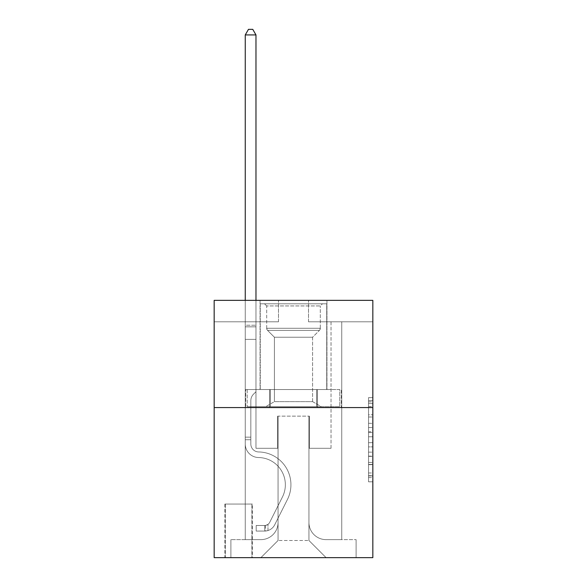 <?xml version="1.0" encoding="UTF-8"?>
<svg xmlns="http://www.w3.org/2000/svg" width="587" height="587" viewBox="0 0 587 587"><rect width="100%" height="100%" fill="white"/><g stroke="black" fill="none" stroke-linecap="round" stroke-linejoin="round"><path stroke-width="0.44" stroke-dasharray="2.94 2.2" d="M368.541 423.308L368.541 436.779L372.833 436.779L372.833 477.605L372.833 401.846L372.833 436.779L368.541 436.779L368.541 400.583L368.541 481.817L368.541 397.634L368.541 475.925L372.833 475.925L368.541 475.925L372.833 475.925L368.541 475.925L368.541 462.453L368.541 481.817L372.833 481.817L372.833 397.634L372.833 475.712L372.833 442.671L368.541 442.671L372.833 442.671L372.833 462.453L372.833 403.526L368.541 403.526L372.833 403.526L372.833 481.817L372.833 401.846L372.833 481.817L368.541 481.817L368.541 397.634L372.833 397.634L372.833 401.846L372.833 397.634L372.833 401.846L372.833 397.634L372.833 400.583L372.833 397.634L368.541 397.634L368.541 403.526L372.833 403.526L368.541 403.526L368.541 423.308L372.833 423.308M326.944 300.361L326.944 389.555L260.056 389.555L326.944 389.555L260.056 389.555L326.944 389.555L326.944 300.361L260.056 300.361L260.056 389.555L260.056 300.361L326.944 300.361M252.337 504.05L224.887 504.05L252.337 504.05L252.337 557.65L224.887 557.65L252.337 557.65M224.887 504.05L224.887 557.65M372.833 431.731L372.833 427.519L372.833 431.731L368.541 431.731L368.541 414.789L368.541 464.662L368.541 452.144L372.833 452.144L368.541 452.144L368.541 481.817L372.833 481.817L368.541 481.817L372.833 481.817L368.541 481.817L368.541 397.634L372.833 397.634L368.541 397.634L372.833 397.634L368.541 397.634L368.541 431.731L372.833 431.731M372.833 407.561L372.833 557.65L214.167 557.65L214.167 407.561L372.833 407.561L372.833 300.361L308.505 300.361L372.833 300.361L372.833 321.801L372.833 300.361L214.167 300.361L278.495 300.361L214.167 300.361L214.167 407.561L372.833 407.561L214.167 407.561M245.256 321.801L245.256 539.636L260.907 539.636A17.155 17.155 0 0 0 278.062 522.489L278.062 416.139L278.062 540.495L278.062 416.139L278.062 540.495L278.062 416.139L308.938 416.139L308.938 522.489A17.155 17.155 0 0 0 326.093 539.636L341.744 539.636L341.744 321.801L341.744 539.636L341.744 321.801L341.744 539.636L341.744 321.801L341.744 539.636L341.744 321.801L341.744 539.636L341.744 321.801L341.744 539.636L341.744 321.801L341.744 539.636L341.744 321.801L341.744 539.636L341.744 321.801L341.744 539.636L341.744 321.801L341.744 539.636L341.744 321.801L341.744 539.636L341.744 321.801L341.744 539.636L341.744 321.801L341.744 539.636L341.744 321.801L341.744 539.636L341.744 321.801L341.744 539.636L341.744 321.801L341.744 539.636L341.744 321.801L341.744 539.636L356.104 539.636L326.093 539.636L341.744 539.636L326.093 539.636L341.744 539.636L326.093 539.636L341.744 539.636L326.093 539.636L341.744 539.636L326.093 539.636L341.744 539.636L326.093 539.636L341.744 539.636L326.093 539.636L341.744 539.636L326.093 539.636L341.744 539.636L326.093 539.636L341.744 539.636L326.093 539.636L341.744 539.636L326.093 539.636L341.744 539.636L326.093 539.636L341.744 539.636L326.093 539.636L341.744 539.636L326.093 539.636L341.744 539.636L326.093 539.636L341.744 539.636L341.744 321.801L331.024 321.801L341.744 321.801L331.024 321.801L341.744 321.801L331.024 321.801L341.744 321.801L331.024 321.801L341.744 321.801L331.024 321.801L341.744 321.801L331.024 321.801L341.744 321.801L331.024 321.801L341.744 321.801L331.024 321.801L341.744 321.801L331.024 321.801L341.744 321.801L331.024 321.801L341.744 321.801L331.024 321.801L341.744 321.801L331.024 321.801L341.744 321.801L331.024 321.801L341.744 321.801L331.024 321.801L341.744 321.801L331.024 321.801L341.744 321.801L331.024 321.801L341.744 321.801L331.024 321.801L341.744 321.801L341.744 539.636L326.093 539.636A17.155 17.155 0 0 1 308.938 522.489A17.155 17.155 0 0 0 326.093 539.636A17.155 17.155 0 0 1 308.938 522.489A17.155 17.155 0 0 0 326.093 539.636A17.155 17.155 0 0 1 308.938 522.489A17.155 17.155 0 0 0 326.093 539.636A17.155 17.155 0 0 1 308.938 522.489A17.155 17.155 0 0 0 326.093 539.636A17.155 17.155 0 0 1 308.938 522.489A17.155 17.155 0 0 0 326.093 539.636A17.155 17.155 0 0 1 308.938 522.489A17.155 17.155 0 0 0 326.093 539.636A17.155 17.155 0 0 1 308.938 522.489A17.155 17.155 0 0 0 326.093 539.636A17.155 17.155 0 0 1 308.938 522.489A17.155 17.155 0 0 0 326.093 539.636A17.155 17.155 0 0 1 308.938 522.489A17.155 17.155 0 0 0 326.093 539.636A17.155 17.155 0 0 1 308.938 522.489A17.155 17.155 0 0 0 326.093 539.636A17.155 17.155 0 0 1 308.938 522.489A17.155 17.155 0 0 0 326.093 539.636A17.155 17.155 0 0 1 308.938 522.489A17.155 17.155 0 0 0 326.093 539.636A17.155 17.155 0 0 1 308.938 522.489A17.155 17.155 0 0 0 326.093 539.636A17.155 17.155 0 0 1 308.938 522.489A17.155 17.155 0 0 0 326.093 539.636A17.155 17.155 0 0 1 308.938 522.489A17.155 17.155 0 0 0 326.093 539.636A17.155 17.155 0 0 1 308.938 522.489L308.938 416.139L308.938 540.495L278.062 540.495L308.938 540.495L326.093 557.65L356.104 557.65L260.907 557.65L326.093 557.65L308.938 540.495L326.093 557.65L308.938 540.495L308.938 416.139L308.938 540.495L308.938 416.139L277.636 416.139L277.636 448.299L255.976 448.299L255.976 321.801L245.256 321.801L245.256 539.636L260.907 539.636A17.155 17.155 0 0 0 278.062 522.489L278.062 416.139L277.636 416.139L277.636 448.299L255.976 448.299L255.976 321.801L245.256 321.801L245.256 539.636L260.907 539.636L230.896 539.636L260.907 539.636L245.256 539.636L245.256 321.801L245.256 539.636L245.256 321.801L245.256 539.636L245.256 321.801L245.256 539.636L245.256 321.801L245.256 539.636L245.256 321.801L245.256 539.636L245.256 321.801L245.256 539.636L245.256 321.801L245.256 539.636L245.256 321.801L245.256 539.636L245.256 321.801L245.256 539.636L245.256 321.801L245.256 539.636L245.256 321.801L245.256 539.636L245.256 321.801L245.256 539.636L245.256 321.801L245.256 539.636L245.256 321.801L245.256 539.636L245.256 321.801L255.976 321.801L245.256 321.801L255.976 321.801L245.256 321.801L255.976 321.801L245.256 321.801L255.976 321.801L245.256 321.801L255.976 321.801L245.256 321.801L255.976 321.801L245.256 321.801L255.976 321.801L245.256 321.801L255.976 321.801L245.256 321.801L255.976 321.801L245.256 321.801L255.976 321.801L245.256 321.801L255.976 321.801L245.256 321.801L255.976 321.801L245.256 321.801L255.976 321.801L245.256 321.801L255.976 321.801L245.256 321.801L255.976 321.801L245.256 321.801L255.976 321.801L245.256 321.801L245.256 539.636L245.256 321.801M278.062 522.489L278.062 416.139L277.636 416.139L277.636 448.299L255.976 448.299L255.976 321.801L255.976 448.299L255.976 321.801L255.976 448.299L255.976 321.801L255.976 448.299L255.976 321.801L255.976 448.299L255.976 321.801L255.976 448.299L255.976 321.801L255.976 448.299L255.976 321.801L255.976 448.299L255.976 321.801L255.976 448.299L255.976 321.801L255.976 448.299L255.976 321.801L255.976 448.299L255.976 321.801L255.976 448.299L255.976 321.801L255.976 448.299L255.976 321.801L255.976 448.299L255.976 321.801L255.976 448.299L255.976 321.801L255.976 448.299L255.976 321.801L255.976 448.299L277.636 448.299L255.976 448.299L277.636 448.299L255.976 448.299L277.636 448.299L255.976 448.299L277.636 448.299L255.976 448.299L277.636 448.299L255.976 448.299L277.636 448.299L255.976 448.299L277.636 448.299L255.976 448.299L277.636 448.299L255.976 448.299L277.636 448.299L255.976 448.299L277.636 448.299L255.976 448.299L277.636 448.299L255.976 448.299L277.636 448.299L255.976 448.299L277.636 448.299L255.976 448.299L277.636 448.299L255.976 448.299L277.636 448.299L255.976 448.299L277.636 448.299L277.636 416.139L277.636 448.299L277.636 416.139L277.636 448.299L277.636 416.139L277.636 448.299L277.636 416.139L277.636 448.299L277.636 416.139L277.636 448.299L277.636 416.139L277.636 448.299L277.636 416.139L277.636 448.299L277.636 416.139L277.636 448.299L277.636 416.139L277.636 448.299L277.636 416.139L277.636 448.299L277.636 416.139L277.636 448.299L277.636 416.139L277.636 448.299L277.636 416.139L277.636 448.299L277.636 416.139L277.636 448.299L277.636 416.139L277.636 448.299L277.636 416.139L278.062 416.139L277.636 416.139L278.062 416.139L277.636 416.139L278.062 416.139L277.636 416.139L278.062 416.139L277.636 416.139L278.062 416.139L277.636 416.139L278.062 416.139L277.636 416.139L278.062 416.139L277.636 416.139L278.062 416.139L277.636 416.139L278.062 416.139L277.636 416.139L278.062 416.139L277.636 416.139L278.062 416.139L277.636 416.139L278.062 416.139L277.636 416.139L278.062 416.139L277.636 416.139L278.062 416.139L277.636 416.139L278.062 416.139L277.636 416.139L278.062 416.139L278.062 522.489A17.155 17.155 0 0 1 260.907 539.636A17.155 17.155 0 0 0 278.062 522.489A17.155 17.155 0 0 1 260.907 539.636A17.155 17.155 0 0 0 278.062 522.489A17.155 17.155 0 0 1 260.907 539.636A17.155 17.155 0 0 0 278.062 522.489A17.155 17.155 0 0 1 260.907 539.636A17.155 17.155 0 0 0 278.062 522.489A17.155 17.155 0 0 1 260.907 539.636A17.155 17.155 0 0 0 278.062 522.489A17.155 17.155 0 0 1 260.907 539.636A17.155 17.155 0 0 0 278.062 522.489A17.155 17.155 0 0 1 260.907 539.636A17.155 17.155 0 0 0 278.062 522.489A17.155 17.155 0 0 1 260.907 539.636A17.155 17.155 0 0 0 278.062 522.489A17.155 17.155 0 0 1 260.907 539.636A17.155 17.155 0 0 0 278.062 522.489A17.155 17.155 0 0 1 260.907 539.636A17.155 17.155 0 0 0 278.062 522.489A17.155 17.155 0 0 1 260.907 539.636A17.155 17.155 0 0 0 278.062 522.489A17.155 17.155 0 0 1 260.907 539.636A17.155 17.155 0 0 0 278.062 522.489A17.155 17.155 0 0 1 260.907 539.636A17.155 17.155 0 0 0 278.062 522.489A17.155 17.155 0 0 1 260.907 539.636A17.155 17.155 0 0 0 278.062 522.489A17.155 17.155 0 0 1 260.907 539.636A17.155 17.155 0 0 0 278.062 522.489M372.833 321.801L308.505 321.801L372.833 321.801M214.167 321.801L278.495 321.801L214.167 321.801L214.167 300.361L214.167 321.801M225.32 557.65L251.904 557.65L225.32 557.65L225.32 504.05L251.904 504.05L251.904 557.65L251.904 504.05L225.32 504.05L225.32 557.65M230.896 557.65L260.907 557.65L278.062 540.495L260.907 557.65L278.062 540.495L260.907 557.65L230.896 557.65L230.896 539.636L230.896 557.65M309.364 416.139L308.938 416.139L309.364 416.139L308.938 416.139L309.364 416.139L308.938 416.139L309.364 416.139L308.938 416.139L309.364 416.139L308.938 416.139L309.364 416.139L308.938 416.139L309.364 416.139L308.938 416.139L309.364 416.139L308.938 416.139L309.364 416.139L308.938 416.139L309.364 416.139L308.938 416.139L309.364 416.139L308.938 416.139L309.364 416.139L308.938 416.139L309.364 416.139L308.938 416.139L309.364 416.139L308.938 416.139L309.364 416.139L308.938 416.139L309.364 416.139L308.938 416.139L309.364 416.139L308.938 416.139L309.364 416.139L309.364 448.299L309.364 416.139M308.505 321.801L308.505 300.361L308.505 321.801M278.495 321.801L278.495 300.361L278.495 321.801M356.104 539.636L356.104 557.65L356.104 539.636M331.024 321.801L331.024 448.299L309.364 448.299L331.024 448.299L309.364 448.299L331.024 448.299L309.364 448.299L331.024 448.299L309.364 448.299L331.024 448.299L309.364 448.299L331.024 448.299L309.364 448.299L331.024 448.299L309.364 448.299L331.024 448.299L309.364 448.299L331.024 448.299L309.364 448.299L331.024 448.299L309.364 448.299L331.024 448.299L309.364 448.299L331.024 448.299L309.364 448.299L331.024 448.299L309.364 448.299L331.024 448.299L309.364 448.299L331.024 448.299L309.364 448.299L331.024 448.299L309.364 448.299L331.024 448.299L309.364 448.299L331.024 448.299L331.024 321.801M341.282 407.561L245.718 407.561L341.282 407.561L341.282 389.555L245.718 389.555L317.391 389.555L317.391 407.561L317.391 389.555L269.609 389.555L269.609 407.561L269.609 389.555L245.718 389.555L245.718 407.561L245.718 389.555L341.282 389.555L341.282 407.561M269.609 389.555L269.609 407.561L269.609 389.555M317.391 389.555L317.391 407.561L317.391 389.555M368.541 436.779L372.833 436.779L368.541 436.779M368.541 400.583L368.541 397.634L368.541 400.583L372.833 400.583L368.541 400.583M368.541 464.456L368.541 446.883L368.541 464.456L372.833 464.456L368.541 464.456M368.541 446.883L368.541 442.671L372.833 442.671L368.541 442.671L368.541 446.883L372.833 446.883L368.541 446.883M368.541 414.789L368.541 403.526L368.541 414.789L372.833 414.789L368.541 414.789M368.541 397.634L372.833 397.634L368.541 397.634L368.541 401.846L368.541 397.634L372.833 397.634M368.541 481.817L372.833 481.817L368.541 481.817L368.541 477.605L368.541 481.817M250.832 437.154L250.832 439.729L245.256 439.729L245.256 437.154L245.256 444.021L245.256 34.927L245.256 339.381L245.256 34.927L255.976 34.927L255.976 325.235L255.976 34.927L245.256 34.927L248.477 29.35L252.762 29.35L248.477 29.35L245.256 34.927L245.256 339.381L245.256 34.927L255.976 34.927L252.762 29.35L255.976 34.927L255.976 339.381L245.256 339.381L245.256 34.927L248.477 29.35L252.762 29.35L248.477 29.35L245.256 34.927L245.256 339.381L245.256 34.927L255.976 34.927L245.256 34.927L248.477 29.35L252.762 29.35L255.976 34.927L252.762 29.35L248.477 29.35L245.256 34.927L245.256 339.381L245.256 34.927L255.976 34.927L255.976 325.235L255.976 34.927L245.256 34.927L248.477 29.35L252.762 29.35L255.976 34.927L252.762 29.35L248.477 29.35L245.256 34.927L245.256 339.381L245.256 34.927L255.976 34.927L255.976 326.834L255.976 34.927L245.256 34.927L248.477 29.35L252.762 29.35L255.976 34.927L252.762 29.35L248.477 29.35L245.256 34.927L245.256 339.381L245.256 34.927L255.976 34.927L255.976 391.698L253.562 394.112A9.319 9.319 -5.6 0 0 250.832 400.701A9.319 9.319 174.4 0 1 253.562 394.112L255.976 391.698L255.976 339.381L245.256 339.381L245.256 34.927L248.477 29.35L252.762 29.35L255.976 34.927L245.256 34.927L245.256 339.381L245.256 34.927L255.976 34.927L252.762 29.35L248.477 29.35L245.256 34.927L248.477 29.35L252.762 29.35L255.976 34.927L255.976 325.235L255.976 34.927L245.256 34.927L245.256 339.381L245.256 34.927L255.976 34.927L252.762 29.35L248.477 29.35L245.256 34.927L248.477 29.35L252.762 29.35L255.976 34.927L255.976 326.834L255.976 34.927L245.256 34.927L245.256 444.021A13.508 13.508 -5.6 0 0 258.551 457.53A13.508 13.508 174.4 0 1 245.256 444.021L245.256 339.381L255.976 339.381L255.976 326.834L255.976 391.698L253.562 394.112A9.319 9.319 0 0 0 250.832 400.701A9.319 9.319 0 0 1 253.562 394.112L255.976 391.698L255.976 339.381L245.256 339.381L245.256 444.021A13.508 13.508 0 0 0 258.551 457.53A13.508 13.508 174.4 0 1 245.256 444.021L245.256 339.381L255.976 339.381L255.976 325.235L255.976 391.698L253.562 394.112A9.319 9.319 0 0 0 250.832 400.701A9.319 9.319 0 0 1 253.562 394.112L255.976 391.698L255.976 339.381L245.256 339.381L245.256 444.021A13.508 13.508 0 0 0 258.551 457.53A13.508 13.508 174.4 0 1 245.256 444.021L245.256 339.381L255.976 339.381L255.976 34.927L252.762 29.35L248.477 29.35L245.256 34.927L255.976 34.927L255.976 391.698L253.562 394.112A9.319 9.319 0 0 0 250.832 400.701A9.319 9.319 0 0 1 253.562 394.112L255.976 391.698L255.976 339.381L245.256 339.381L245.256 444.021A13.508 13.508 0 0 0 258.551 457.53A27.229 27.229 174.4 0 1 282.45 496.984A27.229 27.229 -5.6 0 0 258.551 457.53A13.508 13.508 0 0 1 245.256 444.021L245.256 339.381L255.976 339.381L255.976 34.927L245.256 34.927L248.477 29.35L252.762 29.35L255.976 34.927L252.762 29.35L248.477 29.35L245.256 34.927L245.256 325.235L245.256 34.927L255.976 34.927L255.976 391.698L253.562 394.112A9.319 9.319 0 0 0 250.832 400.701A9.319 9.319 0 0 1 253.562 394.112L255.976 391.698L255.976 339.381L245.256 339.381L245.256 444.021A13.508 13.508 0 0 0 258.551 457.53A13.508 13.508 0 0 1 245.256 444.021L245.256 339.381L255.976 339.381L255.976 34.927L245.256 34.927L248.477 29.35L252.762 29.35L255.976 34.927L252.762 29.35L248.477 29.35L245.256 34.927L245.256 326.834L245.256 34.927L255.976 34.927L255.976 391.698L253.562 394.112A9.319 9.319 0 0 0 250.832 400.701A9.319 9.319 0 0 1 253.562 394.112L255.976 391.698L255.976 339.381L245.256 339.381L245.256 444.021A13.508 13.508 0 0 0 258.551 457.53A13.508 13.508 0 0 1 245.256 444.021L245.256 339.381L255.976 339.381L255.976 34.927L245.256 34.927L248.477 29.35L252.762 29.35L255.976 34.927L252.762 29.35L248.477 29.35L245.256 34.927L245.256 339.381L255.976 339.381L255.976 391.698L253.562 394.112A9.319 9.319 0 0 0 250.832 400.701A9.319 9.319 0 0 1 253.562 394.112L255.976 391.698L255.976 326.834L255.976 339.381L245.256 339.381L245.256 444.021A13.508 13.508 0 0 0 258.551 457.53A27.229 27.229 0 0 1 282.45 496.984A27.229 27.229 -5.6 0 0 258.551 457.53A13.508 13.508 0 0 1 245.256 444.021L245.256 339.381L255.976 339.381L255.976 391.698L253.562 394.112A9.319 9.319 0 0 0 250.832 400.701A9.319 9.319 0 0 1 253.562 394.112L255.976 391.698L255.976 325.235L255.976 339.381L245.256 339.381L245.256 444.021A13.508 13.508 0 0 0 258.551 457.53A13.508 13.508 0 0 1 245.256 444.021L245.256 339.381L255.976 339.381L255.976 391.698L253.562 394.112A9.319 9.319 0 0 0 250.832 400.701A9.319 9.319 0 0 1 253.562 394.112L255.976 391.698L255.976 34.927L255.976 339.381L245.256 339.381L245.256 444.021A13.508 13.508 0 0 0 258.551 457.53A13.508 13.508 0 0 1 245.256 444.021L245.256 339.381L255.976 339.381L255.976 391.698L253.562 394.112A9.319 9.319 0 0 0 250.832 400.701A9.319 9.319 0 0 1 253.562 394.112L255.976 391.698L255.976 34.927L245.256 34.927L255.976 34.927L252.762 29.35L255.976 34.927L255.976 339.381L245.256 339.381L245.256 444.021A13.508 13.508 0 0 0 258.551 457.53A27.229 27.229 0 0 1 282.45 496.984A27.229 27.229 -5.6 0 0 258.551 457.53A13.508 13.508 0 0 1 245.256 444.021L245.256 339.381L255.976 339.381L255.976 391.698L253.562 394.112A9.319 9.319 0 0 0 250.832 400.701A9.319 9.319 0 0 1 253.562 394.112L255.976 391.698L255.976 34.927L245.256 34.927L248.477 29.35L252.762 29.35L248.477 29.35L245.256 34.927L245.256 325.235L245.256 34.927L255.976 34.927L252.762 29.35L255.976 34.927L255.976 339.381L245.256 339.381L245.256 444.021A13.508 13.508 0 0 0 258.551 457.53A13.508 13.508 0 0 1 245.256 444.021L245.256 339.381L255.976 339.381L255.976 391.698L253.562 394.112A9.319 9.319 0 0 0 250.832 400.701A9.319 9.319 0 0 1 253.562 394.112L255.976 391.698L255.976 34.927L245.256 34.927L248.477 29.35L252.762 29.35L248.477 29.35L245.256 34.927L245.256 326.834L245.256 34.927L255.976 34.927L252.762 29.35L255.976 34.927L255.976 339.381L245.256 339.381L245.256 444.021A13.508 13.508 0 0 0 258.551 457.53A13.508 13.508 0 0 1 245.256 444.021L245.256 339.381L255.976 339.381L255.976 391.698L253.562 394.112A9.319 9.319 0 0 0 250.832 400.701A9.319 9.319 0 0 1 253.562 394.112L255.976 391.698L255.976 34.927L245.256 34.927L248.477 29.35L252.762 29.35L248.477 29.35L245.256 34.927L245.256 444.021A13.508 13.508 0 0 0 258.551 457.53A27.229 27.229 0 0 1 282.45 496.984L269.727 522.298L282.45 496.984A27.229 27.229 0 0 0 258.551 457.53A13.508 13.508 0 0 1 245.256 444.021L245.256 339.381L255.976 339.381L255.976 391.698L253.562 394.112A9.319 9.319 0 0 0 250.832 400.701A9.319 9.319 0 0 1 253.562 394.112L255.976 391.698L255.976 339.381L245.256 339.381L245.256 444.021A13.508 13.508 0 0 0 258.551 457.53A13.508 13.508 0 0 1 245.256 444.021L245.256 339.381L255.976 339.381L255.976 326.834L255.976 391.698L253.562 394.112A9.319 9.319 0 0 0 250.832 400.701A9.319 9.319 0 0 1 253.562 394.112L255.976 391.698L255.976 339.381L245.256 339.381L245.256 444.021A13.508 13.508 0 0 0 258.551 457.53A13.508 13.508 0 0 1 245.256 444.021L245.256 339.381L255.976 339.381L255.976 325.235L255.976 391.698L253.562 394.112A9.319 9.319 0 0 0 250.832 400.701A9.319 9.319 0 0 1 253.562 394.112L255.976 391.698L255.976 339.381L245.256 339.381L245.256 444.021A13.508 13.508 0 0 0 258.551 457.53A27.229 27.229 0 0 1 282.45 496.984A27.229 27.229 0 0 0 258.551 457.53A13.508 13.508 0 0 1 245.256 444.021L245.256 339.381L255.976 339.381L255.976 34.927L252.762 29.35L255.976 34.927L255.976 391.698L253.562 394.112A9.319 9.319 0 0 0 250.832 400.701A9.319 9.319 0 0 1 253.562 394.112L255.976 391.698L255.976 339.381L245.256 339.381L245.256 444.021L245.256 439.729L250.832 439.729L250.832 437.154L245.256 437.154L250.832 437.154L250.832 444.021L250.832 400.701L250.832 444.021A7.932 7.932 -5.6 0 0 258.64 451.953A7.932 7.932 174.4 0 1 250.832 444.021L250.832 400.701L250.832 444.021L250.832 437.154L245.256 437.154L250.832 437.154L250.832 444.021A7.932 7.932 0 0 0 258.64 451.953A7.932 7.932 174.4 0 1 250.832 444.021L250.832 400.701L250.832 444.021A7.932 7.932 0 0 0 258.64 451.953A7.932 7.932 174.4 0 1 250.832 444.021L250.832 400.701L250.832 444.021L250.832 437.154L245.256 437.154L250.832 437.154L250.832 444.021A7.932 7.932 0 0 0 258.64 451.953A32.806 32.806 174.4 0 1 287.432 499.493A32.806 32.806 -5.6 0 0 258.64 451.953A7.932 7.932 0 0 1 250.832 444.021L250.832 400.701L250.832 444.021A7.932 7.932 0 0 0 258.64 451.953A7.932 7.932 0 0 1 250.832 444.021L250.832 400.701L250.832 444.021L250.832 437.154L245.256 437.154L250.832 437.154L250.832 444.021A7.932 7.932 0 0 0 258.64 451.953A7.932 7.932 0 0 1 250.832 444.021L250.832 400.701L250.832 444.021A7.932 7.932 0 0 0 258.64 451.953A32.806 32.806 0 0 1 287.432 499.493A32.806 32.806 -5.6 0 0 258.64 451.953A7.932 7.932 0 0 1 250.832 444.021L250.832 400.701L250.832 444.021L250.832 437.154L245.256 437.154L250.832 437.154L250.832 444.021A7.932 7.932 0 0 0 258.64 451.953A7.932 7.932 0 0 1 250.832 444.021L250.832 400.701L250.832 444.021A7.932 7.932 0 0 0 258.64 451.953A7.932 7.932 0 0 1 250.832 444.021L250.832 400.701L250.832 444.021L250.832 437.154L245.256 437.154L250.832 437.154L250.832 444.021A7.932 7.932 0 0 0 258.64 451.953A32.806 32.806 0 0 1 287.432 499.493A32.806 32.806 -5.6 0 0 258.64 451.953A7.932 7.932 0 0 1 250.832 444.021L250.832 400.701L250.832 444.021A7.932 7.932 0 0 0 258.64 451.953A7.932 7.932 0 0 1 250.832 444.021L250.832 400.701L250.832 444.021L250.832 437.154L245.256 437.154L250.832 437.154L250.832 444.021A7.932 7.932 0 0 0 258.64 451.953A7.932 7.932 0 0 1 250.832 444.021L250.832 400.701L250.832 444.021A7.932 7.932 0 0 0 258.64 451.953A32.806 32.806 0 0 1 287.432 499.493L274.709 524.8L287.432 499.493A32.806 32.806 0 0 0 258.64 451.953A7.932 7.932 0 0 1 250.832 444.021L250.832 400.701L250.832 444.021L250.832 437.154L245.256 437.154L250.832 437.154L250.832 444.021A7.932 7.932 0 0 0 258.64 451.953A7.932 7.932 0 0 1 250.832 444.021L250.832 400.701L250.832 444.021A7.932 7.932 0 0 0 258.64 451.953A7.932 7.932 0 0 1 250.832 444.021L250.832 400.701L250.832 444.021L250.832 437.154L245.256 437.154M264.766 531.059A11.366 11.366 -5.6 0 0 274.709 524.8L287.432 499.493A32.806 32.806 0 0 0 258.64 451.953A32.806 32.806 0 0 1 287.432 499.493A32.806 32.806 0 0 0 258.64 451.953A7.932 7.932 0 0 1 250.832 444.021A7.932 7.932 0 0 0 258.64 451.953A7.932 7.932 0 0 1 250.832 444.021L250.832 400.701L250.832 444.021A7.932 7.932 0 0 0 258.64 451.953A7.932 7.932 0 0 1 250.832 444.021A7.932 7.932 0 0 0 258.64 451.953A32.806 32.806 0 0 1 287.432 499.493L274.709 524.8L287.432 499.493A32.806 32.806 0 0 0 258.64 451.953A7.932 7.932 0 0 1 250.832 444.021A7.932 7.932 0 0 0 258.64 451.953A32.806 32.806 0 0 1 287.432 499.493A32.806 32.806 0 0 0 258.64 451.953A7.932 7.932 0 0 1 250.832 444.021A7.932 7.932 0 0 0 258.64 451.953A7.932 7.932 0 0 1 250.832 444.021A7.932 7.932 0 0 0 258.64 451.953A32.806 32.806 0 0 1 287.432 499.493A32.806 32.806 0 0 0 258.64 451.953A7.932 7.932 0 0 1 250.832 444.021A7.932 7.932 0 0 0 258.64 451.953A32.806 32.806 0 0 1 287.432 499.493L274.709 524.8A11.366 11.366 174.4 0 1 267.988 530.531A11.366 11.366 -5.6 0 0 274.709 524.8L287.432 499.493A32.806 32.806 0 0 0 258.64 451.953A7.932 7.932 0 0 1 250.832 444.021A7.932 7.932 0 0 0 258.64 451.953A7.932 7.932 0 0 1 250.832 444.021A7.932 7.932 0 0 0 258.64 451.953A32.806 32.806 0 0 1 287.432 499.493A32.806 32.806 0 0 0 258.64 451.953A7.932 7.932 0 0 1 250.832 444.021A7.932 7.932 0 0 0 258.64 451.953A32.806 32.806 0 0 1 287.432 499.493A32.806 32.806 0 0 0 258.64 451.953A7.932 7.932 0 0 1 250.832 444.021A7.932 7.932 0 0 0 258.64 451.953A7.932 7.932 0 0 1 250.832 444.021A7.932 7.932 0 0 0 258.64 451.953A32.806 32.806 0 0 1 287.432 499.493L274.709 524.8L287.432 499.493A32.806 32.806 0 0 0 258.64 451.953A7.932 7.932 0 0 1 250.832 444.021A7.932 7.932 0 0 0 258.64 451.953A32.806 32.806 0 0 1 287.432 499.493A32.806 32.806 0 0 0 258.64 451.953A7.932 7.932 0 0 1 250.832 444.021A7.932 7.932 0 0 0 258.64 451.953A7.932 7.932 0 0 1 250.832 444.021A7.932 7.932 0 0 0 258.64 451.953A32.806 32.806 0 0 1 287.432 499.493A32.806 32.806 0 0 0 258.64 451.953A7.932 7.932 0 0 1 250.832 444.021A7.932 7.932 0 0 0 258.64 451.953A32.806 32.806 0 0 1 287.432 499.493L274.709 524.8L287.432 499.493A32.806 32.806 0 0 0 258.64 451.953A7.932 7.932 0 0 1 250.832 444.021A7.932 7.932 0 0 0 258.64 451.953A7.932 7.932 0 0 1 250.832 444.021A7.932 7.932 0 0 0 258.64 451.953A32.806 32.806 0 0 1 287.432 499.493A32.806 32.806 0 0 0 258.64 451.953A7.932 7.932 0 0 1 250.832 444.021A7.932 7.932 0 0 0 258.64 451.953A32.806 32.806 0 0 1 287.432 499.493A32.806 32.806 0 0 0 258.64 451.953A32.806 32.806 0 0 1 287.432 499.493L274.709 524.8A11.366 11.366 0 0 1 267.988 530.531C264.678 531.235 264.678 531.235 267.988 530.531C264.678 531.235 264.678 531.235 267.988 530.531A11.366 11.366 0 0 0 274.709 524.8L287.432 499.493A32.806 32.806 0 0 0 258.64 451.953A32.806 32.806 0 0 1 287.432 499.493L274.709 524.8L287.432 499.493A32.806 32.806 0 0 0 258.64 451.953A32.806 32.806 0 0 1 287.432 499.493A32.806 32.806 0 0 0 258.64 451.953A32.806 32.806 0 0 1 287.432 499.493L274.709 524.8L287.432 499.493A32.806 32.806 0 0 0 258.64 451.953A32.806 32.806 0 0 1 287.432 499.493L274.709 524.8A11.366 11.366 0 0 1 267.988 530.531C264.678 531.235 264.678 531.235 267.988 530.531C264.678 531.235 264.678 531.235 267.988 530.531A11.366 11.366 0 0 0 274.709 524.8L287.432 499.493A32.806 32.806 0 0 0 258.64 451.953A32.806 32.806 0 0 1 287.432 499.493A32.806 32.806 0 0 0 258.64 451.953A32.806 32.806 0 0 1 287.432 499.493L274.709 524.8L287.432 499.493A32.806 32.806 0 0 0 258.64 451.953A32.806 32.806 0 0 1 287.432 499.493L274.709 524.8L287.432 499.493A32.806 32.806 0 0 0 258.64 451.953A32.806 32.806 0 0 1 287.432 499.493A32.806 32.806 0 0 0 258.64 451.953A32.806 32.806 0 0 1 287.432 499.493L274.709 524.8A11.366 11.366 0 0 1 267.988 530.531C264.678 531.235 264.678 531.235 267.988 530.531C264.678 531.235 264.678 531.235 267.988 530.531A11.366 11.366 0 0 0 274.709 524.8L287.432 499.493A32.806 32.806 0 0 0 258.64 451.953A32.806 32.806 0 0 1 287.432 499.493L274.709 524.8L287.432 499.493A32.806 32.806 0 0 0 258.64 451.953A32.806 32.806 0 0 1 287.432 499.493A32.806 32.806 0 0 0 258.64 451.953A32.806 32.806 0 0 1 287.432 499.493L274.709 524.8L287.432 499.493A32.806 32.806 0 0 0 258.64 451.953A32.806 32.806 0 0 1 287.432 499.493L274.709 524.8A11.366 11.366 0 0 1 267.988 530.531C264.678 531.235 264.678 531.235 267.988 530.531C264.678 531.235 264.678 531.235 267.988 530.531A11.366 11.366 0 0 0 274.709 524.8L287.432 499.493A32.806 32.806 0 0 0 258.64 451.953A32.806 32.806 0 0 1 287.432 499.493A32.806 32.806 0 0 0 258.64 451.953A32.806 32.806 0 0 1 287.432 499.493L274.709 524.8L287.432 499.493A32.806 32.806 0 0 0 258.64 451.953A32.806 32.806 0 0 1 287.432 499.493L274.709 524.8A11.366 11.366 0 0 1 267.988 530.531C264.678 531.235 264.678 531.235 267.988 530.531C264.678 531.235 264.678 531.235 267.988 530.531A11.366 11.366 0 0 0 274.709 524.8L287.432 499.493L274.709 524.8A11.366 11.366 0 0 1 267.988 530.531C264.678 531.235 264.678 531.235 267.988 530.531C264.678 531.235 264.678 531.235 267.988 530.531A11.366 11.366 0 0 0 274.709 524.8L287.432 499.493L274.709 524.8A11.366 11.366 0 0 1 267.988 530.531C264.678 531.235 264.678 531.235 267.988 530.531C264.678 531.235 264.678 531.235 267.988 530.531A11.366 11.366 0 0 0 274.709 524.8L287.432 499.493L274.709 524.8A11.366 11.366 0 0 1 267.988 530.531C264.678 531.235 264.678 531.235 267.988 530.531C264.678 531.235 264.678 531.235 267.988 530.531A11.366 11.366 0 0 0 274.709 524.8L287.432 499.493L274.709 524.8A11.366 11.366 0 0 1 267.988 530.531C264.678 531.235 264.678 531.235 267.988 530.531C264.678 531.235 264.678 531.235 267.988 530.531A11.366 11.366 0 0 0 274.709 524.8L287.432 499.493L274.709 524.8A11.366 11.366 0 0 1 267.988 530.531C264.678 531.235 264.678 531.235 267.988 530.531C264.678 531.235 264.678 531.235 267.988 530.531A11.366 11.366 0 0 0 274.709 524.8L287.432 499.493L274.709 524.8A11.366 11.366 0 0 1 267.988 530.531C264.678 531.235 264.678 531.235 267.988 530.531C264.678 531.235 264.678 531.235 267.988 530.531A11.366 11.366 0 0 0 274.709 524.8L287.432 499.493L274.709 524.8A11.366 11.366 0 0 1 267.988 530.531C264.678 531.235 264.678 531.235 267.988 530.531C264.678 531.235 264.678 531.235 267.988 530.531A11.366 11.366 0 0 0 274.709 524.8L287.432 499.493L274.709 524.8A11.366 11.366 0 0 1 267.988 530.531C264.678 531.235 264.678 531.235 267.988 530.531C264.678 531.235 264.678 531.235 267.988 530.531A11.366 11.366 0 0 0 274.709 524.8L287.432 499.493L274.709 524.8A11.366 11.366 0 0 1 267.988 530.531C264.678 531.235 264.678 531.235 267.988 530.531C264.678 531.235 264.678 531.235 267.988 530.531A11.366 11.366 0 0 0 274.709 524.8L287.432 499.493L274.709 524.8A11.366 11.366 0 0 1 267.988 530.531C264.678 531.235 264.678 531.235 267.988 530.531C264.678 531.235 264.678 531.235 267.988 530.531A11.366 11.366 0 0 0 274.709 524.8L287.432 499.493L274.709 524.8A11.366 11.366 0 0 1 267.988 530.531C264.678 531.235 264.678 531.235 267.988 530.531C264.678 531.235 264.678 531.235 267.988 530.531A11.366 11.366 0 0 0 274.709 524.8A11.366 11.366 -5.6 0 1 264.766 531.059L264.766 525.482A5.789 5.789 -5.6 0 0 269.727 522.298L282.45 496.984A27.229 27.229 0 0 0 258.551 457.53A13.508 13.508 0 0 1 245.256 444.021A13.508 13.508 0 0 0 258.551 457.53A13.508 13.508 0 0 1 245.256 444.021A13.508 13.508 0 0 0 258.551 457.53A27.229 27.229 0 0 1 282.45 496.984L269.727 522.298L282.45 496.984A27.229 27.229 0 0 0 258.551 457.53A13.508 13.508 0 0 1 245.256 444.021A13.508 13.508 0 0 0 258.551 457.53A27.229 27.229 0 0 1 282.45 496.984A27.229 27.229 0 0 0 258.551 457.53A13.508 13.508 0 0 1 245.256 444.021A13.508 13.508 0 0 0 258.551 457.53A13.508 13.508 0 0 1 245.256 444.021A13.508 13.508 0 0 0 258.551 457.53A27.229 27.229 0 0 1 282.45 496.984A27.229 27.229 0 0 0 258.551 457.53A13.508 13.508 0 0 1 245.256 444.021A13.508 13.508 0 0 0 258.551 457.53A27.229 27.229 0 0 1 282.45 496.984L269.727 522.298A5.789 5.789 174.4 0 1 267.988 524.36C264.737 525.857 264.737 525.857 267.988 524.36C264.737 525.857 264.737 525.857 267.988 524.36A5.789 5.789 -5.6 0 0 269.727 522.298L282.45 496.984A27.229 27.229 0 0 0 258.551 457.53A13.508 13.508 0 0 1 245.256 444.021A13.508 13.508 0 0 0 258.551 457.53A13.508 13.508 0 0 1 245.256 444.021A13.508 13.508 0 0 0 258.551 457.53A27.229 27.229 0 0 1 282.45 496.984A27.229 27.229 0 0 0 258.551 457.53A13.508 13.508 0 0 1 245.256 444.021A13.508 13.508 0 0 0 258.551 457.53A27.229 27.229 0 0 1 282.45 496.984A27.229 27.229 0 0 0 258.551 457.53A13.508 13.508 0 0 1 245.256 444.021A13.508 13.508 0 0 0 258.551 457.53A13.508 13.508 0 0 1 245.256 444.021A13.508 13.508 0 0 0 258.551 457.53A27.229 27.229 0 0 1 282.45 496.984L269.727 522.298L282.45 496.984A27.229 27.229 0 0 0 258.551 457.53A13.508 13.508 0 0 1 245.256 444.021A13.508 13.508 0 0 0 258.551 457.53A27.229 27.229 0 0 1 282.45 496.984A27.229 27.229 0 0 0 258.551 457.53A13.508 13.508 0 0 1 245.256 444.021A13.508 13.508 0 0 0 258.551 457.53A13.508 13.508 0 0 1 245.256 444.021A13.508 13.508 0 0 0 258.551 457.53A27.229 27.229 0 0 1 282.45 496.984A27.229 27.229 0 0 0 258.551 457.53A13.508 13.508 0 0 1 245.256 444.021A13.508 13.508 0 0 0 258.551 457.53A27.229 27.229 0 0 1 282.45 496.984L269.727 522.298L282.45 496.984A27.229 27.229 0 0 0 258.551 457.53A13.508 13.508 0 0 1 245.256 444.021A13.508 13.508 0 0 0 258.551 457.53A13.508 13.508 0 0 1 245.256 444.021A13.508 13.508 0 0 0 258.551 457.53A27.229 27.229 0 0 1 282.45 496.984A27.229 27.229 0 0 0 258.551 457.53A13.508 13.508 0 0 1 245.256 444.021A13.508 13.508 0 0 0 258.551 457.53A27.229 27.229 0 0 1 282.45 496.984A27.229 27.229 0 0 0 258.551 457.53A27.229 27.229 0 0 1 282.45 496.984L269.727 522.298A5.789 5.789 0 0 1 267.988 524.36C264.737 525.857 264.737 525.857 267.988 524.36C264.737 525.857 264.737 525.857 267.988 524.36A5.789 5.789 0 0 0 269.727 522.298L282.45 496.984A27.229 27.229 0 0 0 258.551 457.53A27.229 27.229 0 0 1 282.45 496.984L269.727 522.298L282.45 496.984A27.229 27.229 0 0 0 258.551 457.53A27.229 27.229 0 0 1 282.45 496.984A27.229 27.229 0 0 0 258.551 457.53A27.229 27.229 0 0 1 282.45 496.984L269.727 522.298L282.45 496.984A27.229 27.229 0 0 0 258.551 457.53A27.229 27.229 0 0 1 282.45 496.984L269.727 522.298A5.789 5.789 0 0 1 267.988 524.36C264.737 525.857 264.737 525.857 267.988 524.36C264.737 525.857 264.737 525.857 267.988 524.36A5.789 5.789 0 0 0 269.727 522.298L282.45 496.984A27.229 27.229 0 0 0 258.551 457.53A27.229 27.229 0 0 1 282.45 496.984A27.229 27.229 0 0 0 258.551 457.53A27.229 27.229 0 0 1 282.45 496.984L269.727 522.298L282.45 496.984A27.229 27.229 0 0 0 258.551 457.53A27.229 27.229 0 0 1 282.45 496.984L269.727 522.298L282.45 496.984A27.229 27.229 0 0 0 258.551 457.53A27.229 27.229 0 0 1 282.45 496.984A27.229 27.229 0 0 0 258.551 457.53A27.229 27.229 0 0 1 282.45 496.984L269.727 522.298A5.789 5.789 0 0 1 267.988 524.36C264.737 525.857 264.737 525.857 267.988 524.36C264.737 525.857 264.737 525.857 267.988 524.36A5.789 5.789 0 0 0 269.727 522.298L282.45 496.984A27.229 27.229 0 0 0 258.551 457.53A27.229 27.229 0 0 1 282.45 496.984L269.727 522.298L282.45 496.984A27.229 27.229 0 0 0 258.551 457.53A27.229 27.229 0 0 1 282.45 496.984A27.229 27.229 0 0 0 258.551 457.53A27.229 27.229 0 0 1 282.45 496.984L269.727 522.298L282.45 496.984A27.229 27.229 0 0 0 258.551 457.53A27.229 27.229 0 0 1 282.45 496.984L269.727 522.298A5.789 5.789 0 0 1 267.988 524.36C264.737 525.857 264.737 525.857 267.988 524.36C264.737 525.857 264.737 525.857 267.988 524.36A5.789 5.789 0 0 0 269.727 522.298L282.45 496.984A27.229 27.229 0 0 0 258.551 457.53A27.229 27.229 0 0 1 282.45 496.984A27.229 27.229 0 0 0 258.551 457.53A27.229 27.229 0 0 1 282.45 496.984L269.727 522.298L282.45 496.984A27.229 27.229 0 0 0 258.551 457.53A27.229 27.229 0 0 1 282.45 496.984L269.727 522.298A5.789 5.789 0 0 1 267.988 524.36C264.737 525.857 264.737 525.857 267.988 524.36C264.737 525.857 264.737 525.857 267.988 524.36A5.789 5.789 0 0 0 269.727 522.298L282.45 496.984L269.727 522.298A5.789 5.789 0 0 1 267.988 524.36C264.737 525.857 264.737 525.857 267.988 524.36C264.737 525.857 264.737 525.857 267.988 524.36A5.789 5.789 0 0 0 269.727 522.298L282.45 496.984L269.727 522.298A5.789 5.789 0 0 1 267.988 524.36C264.737 525.857 264.737 525.857 267.988 524.36C264.737 525.857 264.737 525.857 267.988 524.36A5.789 5.789 0 0 0 269.727 522.298L282.45 496.984L269.727 522.298A5.789 5.789 0 0 1 267.988 524.36C264.737 525.857 264.737 525.857 267.988 524.36C264.737 525.857 264.737 525.857 267.988 524.36A5.789 5.789 0 0 0 269.727 522.298L282.45 496.984L269.727 522.298A5.789 5.789 0 0 1 267.988 524.36C264.737 525.857 264.737 525.857 267.988 524.36C264.737 525.857 264.737 525.857 267.988 524.36A5.789 5.789 0 0 0 269.727 522.298L282.45 496.984L269.727 522.298A5.789 5.789 0 0 1 267.988 524.36C264.737 525.857 264.737 525.857 267.988 524.36C264.737 525.857 264.737 525.857 267.988 524.36A5.789 5.789 0 0 0 269.727 522.298L282.45 496.984L269.727 522.298A5.789 5.789 0 0 1 267.988 524.36C264.737 525.857 264.737 525.857 267.988 524.36C264.737 525.857 264.737 525.857 267.988 524.36A5.789 5.789 0 0 0 269.727 522.298L282.45 496.984L269.727 522.298A5.789 5.789 0 0 1 267.988 524.36C264.737 525.857 264.737 525.857 267.988 524.36C264.737 525.857 264.737 525.857 267.988 524.36A5.789 5.789 0 0 0 269.727 522.298L282.45 496.984L269.727 522.298A5.789 5.789 0 0 1 267.988 524.36C264.737 525.857 264.737 525.857 267.988 524.36C264.737 525.857 264.737 525.857 267.988 524.36A5.789 5.789 0 0 0 269.727 522.298L282.45 496.984L269.727 522.298A5.789 5.789 0 0 1 267.988 524.36C264.737 525.857 264.737 525.857 267.988 524.36C264.737 525.857 264.737 525.857 267.988 524.36A5.789 5.789 0 0 0 269.727 522.298L282.45 496.984L269.727 522.298A5.789 5.789 0 0 1 267.988 524.36C264.737 525.857 264.737 525.857 267.988 524.36C264.737 525.857 264.737 525.857 267.988 524.36A5.789 5.789 0 0 0 269.727 522.298L282.45 496.984L269.727 522.298A5.789 5.789 0 0 1 267.988 524.36C264.737 525.857 264.737 525.857 267.988 524.36C264.737 525.857 264.737 525.857 267.988 524.36A5.789 5.789 0 0 0 269.727 522.298A5.789 5.789 -5.6 0 1 264.766 525.482L264.766 531.059L256.196 531.066L264.766 531.059A11.366 11.366 0 0 0 274.709 524.8A11.366 11.366 0 0 1 264.766 531.059L264.766 525.482L256.196 525.49L264.766 525.482A5.789 5.789 0 0 0 269.727 522.298A5.789 5.789 0 0 1 264.766 525.482L264.766 531.059L256.196 531.066L256.196 525.49L256.196 531.066L264.766 531.059A11.366 11.366 0 0 0 274.709 524.8A11.366 11.366 0 0 1 264.766 531.059L264.766 525.482L256.196 525.49L264.766 525.482A5.789 5.789 0 0 0 269.727 522.298A5.789 5.789 0 0 1 264.766 525.482L264.766 531.059L256.196 531.066L256.196 525.49L256.196 531.066L264.766 531.059A11.366 11.366 0 0 0 274.709 524.8A11.366 11.366 0 0 1 264.766 531.059L264.766 525.482L256.196 525.49L264.766 525.482A5.789 5.789 0 0 0 269.727 522.298A5.789 5.789 0 0 1 264.766 525.482L264.766 531.059L256.196 531.066L256.196 525.49L256.196 531.066L264.766 531.059A11.366 11.366 0 0 0 274.709 524.8A11.366 11.366 0 0 1 264.766 531.059L264.766 525.482L256.196 525.49L264.766 525.482A5.789 5.789 0 0 0 269.727 522.298A5.789 5.789 0 0 1 264.766 525.482L264.766 531.059L256.196 531.066L256.196 525.49L256.196 531.066L264.766 531.059A11.366 11.366 0 0 0 274.709 524.8A11.366 11.366 0 0 1 264.766 531.059L264.766 525.482L256.196 525.49L264.766 525.482A5.789 5.789 0 0 0 269.727 522.298A5.789 5.789 0 0 1 264.766 525.482L264.766 531.059L256.196 531.066L256.196 525.49L256.196 531.066L264.766 531.059A11.366 11.366 0 0 0 274.709 524.8A11.366 11.366 0 0 1 264.766 531.059L264.766 525.482L256.196 525.49L264.766 525.482A5.789 5.789 0 0 0 269.727 522.298A5.789 5.789 0 0 1 264.766 525.482L264.766 531.059L256.196 531.066L256.196 525.49L256.196 531.066L264.766 531.059A11.366 11.366 0 0 0 274.709 524.8A11.366 11.366 0 0 1 264.766 531.059L264.766 525.482L256.196 525.49L264.766 525.482A5.789 5.789 0 0 0 269.727 522.298A5.789 5.789 0 0 1 264.766 525.482L264.766 531.059L256.196 531.066L256.196 525.49L256.196 531.066L264.766 531.059A11.366 11.366 0 0 0 274.709 524.8A11.366 11.366 0 0 1 264.766 531.059L264.766 525.482L256.196 525.49L264.766 525.482A5.789 5.789 0 0 0 269.727 522.298A5.789 5.789 0 0 1 264.766 525.482L264.766 531.059L256.196 531.066L256.196 525.49L256.196 531.066L264.766 531.059A11.366 11.366 0 0 0 274.709 524.8A11.366 11.366 0 0 1 264.766 531.059L264.766 525.482L256.196 525.49L264.766 525.482A5.789 5.789 0 0 0 269.727 522.298A5.789 5.789 0 0 1 264.766 525.482L264.766 531.059L256.196 531.066L256.196 525.49L256.196 531.066L264.766 531.059A11.366 11.366 0 0 0 274.709 524.8A11.366 11.366 0 0 1 264.766 531.059L264.766 525.482L256.196 525.49L264.766 525.482A5.789 5.789 0 0 0 269.727 522.298A5.789 5.789 0 0 1 264.766 525.482L264.766 531.059L256.196 531.066L256.196 525.49L256.196 531.066L264.766 531.059A11.366 11.366 0 0 0 274.709 524.8A11.366 11.366 0 0 1 264.766 531.059L264.766 525.482L256.196 525.49L264.766 525.482A5.789 5.789 0 0 0 269.727 522.298A5.789 5.789 0 0 1 264.766 525.482L264.766 531.059L256.196 531.066L256.196 525.49L256.196 531.066L264.766 531.059A11.366 11.366 0 0 0 274.709 524.8A11.366 11.366 0 0 1 264.766 531.059L264.766 525.482L256.196 525.49L264.766 525.482A5.789 5.789 0 0 0 269.727 522.298A5.789 5.789 0 0 1 264.766 525.482L264.766 531.059L256.196 531.066L256.196 525.49L256.196 531.066L264.766 531.059A11.366 11.366 0 0 0 274.709 524.8A11.366 11.366 0 0 1 264.766 531.059L264.766 525.482L256.196 525.49L264.766 525.482A5.789 5.789 0 0 0 269.727 522.298A5.789 5.789 0 0 1 264.766 525.482L264.766 531.059L256.196 531.066L256.196 525.49L256.196 531.066L264.766 531.059A11.366 11.366 0 0 0 274.709 524.8A11.366 11.366 0 0 1 264.766 531.059L264.766 525.482L256.196 525.49L264.766 525.482A5.789 5.789 0 0 0 269.727 522.298A5.789 5.789 0 0 1 264.766 525.482L264.766 531.059L256.196 531.066L256.196 525.49L256.196 531.066L264.766 531.059A11.366 11.366 0 0 0 274.709 524.8A11.366 11.366 0 0 1 264.766 531.059L264.766 525.482L256.196 525.49L264.766 525.482A5.789 5.789 0 0 0 269.727 522.298A5.789 5.789 0 0 1 264.766 525.482L264.766 531.059L256.196 531.066L256.196 525.49L256.196 531.066L264.766 531.059A11.366 11.366 0 0 0 274.709 524.8A11.366 11.366 0 0 1 264.766 531.059L264.766 525.482L256.196 525.49L264.766 525.482A5.789 5.789 0 0 0 269.727 522.298A5.789 5.789 0 0 1 264.766 525.482L264.766 531.059L256.196 531.066L256.196 525.49L256.196 531.066L264.766 531.059M266.696 305.937L264.554 303.795L322.446 303.795L264.554 303.795L322.446 303.795L264.554 303.795L266.696 305.937L320.304 305.937L322.446 303.795L320.304 305.937L266.696 305.937L320.304 305.937L266.696 305.937L266.696 328.28L320.304 328.28L320.304 305.937L320.304 328.28L266.696 328.28L320.304 328.28L266.696 328.28L266.696 305.937M312.585 401.633L321.375 406.71L265.625 406.71L321.375 406.71L265.625 406.71L321.375 406.71L312.585 401.633L274.415 401.633L265.625 406.71L274.415 401.633L312.585 401.633L274.415 401.633L312.585 401.633L312.585 337.239L274.415 337.239L274.415 401.633L274.415 337.239L267.577 330.4A3.001 3.001 0 0 1 266.696 328.28L267.577 330.4L319.423 330.4A3.001 3.001 0 0 0 320.304 328.28L319.423 330.4L267.577 330.4L319.423 330.4L267.577 330.4L274.415 337.239L312.585 337.239L319.423 330.4L312.585 337.239L274.415 337.239L312.585 337.239L312.585 401.633M260.268 303.795L326.732 303.795L326.732 389.555L260.268 389.555L326.732 389.555L260.268 389.555L326.732 389.555L326.732 303.795L260.268 303.795L260.268 389.555L260.268 303.795L326.732 303.795L260.268 303.795M316.65 389.555L247.2 389.555L316.65 389.555L316.65 406.71L339.8 406.71L247.2 406.71L339.8 406.71L270.35 406.71L316.65 406.71L316.65 389.555L339.8 389.555L339.8 406.71L339.8 389.555L270.35 389.555L270.35 406.71L247.2 406.71L270.35 406.71L270.35 389.555L316.65 389.555L316.65 406.71L316.65 389.555M247.2 389.555L247.2 406.71L247.2 389.555L270.35 389.555L247.2 389.555M270.35 389.555L270.35 406.71L270.35 389.555M245.256 300.361L245.256 34.927L255.976 34.927L245.256 34.927L248.477 29.35L252.762 29.35L248.477 29.35L245.256 34.927L245.256 325.235L245.256 34.927L255.976 34.927L252.762 29.35L255.976 34.927L255.976 325.235L255.976 34.927L245.256 34.927L248.477 29.35L252.762 29.35L248.477 29.35L245.256 34.927L255.976 34.927L252.762 29.35L255.976 34.927L255.976 300.361M256.196 525.49L264.554 525.49L256.196 525.49L256.196 531.066L256.196 525.49M245.256 325.235L245.256 326.834L245.256 325.235L255.976 325.235L245.256 325.235M267.988 530.531C264.678 531.235 264.678 531.235 267.988 530.531C264.678 531.235 264.678 531.235 267.988 530.531L267.988 524.36L267.988 530.531M255.976 34.927L252.762 29.35L248.477 29.35L245.256 34.927M368.541 462.453L372.833 462.453L368.541 462.453M368.541 456.143L372.833 456.143M368.541 416.997L372.833 416.997L368.541 416.997M368.541 401.846L372.833 401.846M368.541 477.605L372.833 477.605M368.541 472.975L372.833 472.975M368.541 406.475L372.833 406.475M368.541 432.568L372.833 432.568L368.541 432.568M368.541 456.348L372.833 456.348L368.541 456.348M368.541 464.662L372.833 464.662L368.541 464.662M368.541 427.519L372.833 427.519L368.541 427.519M245.256 326.834L255.976 326.834L245.256 326.834M250.832 439.729L245.256 439.729L250.832 439.729M368.541 475.712L372.833 475.712M368.541 475.925L372.833 475.925M368.541 403.526L372.833 403.526M265.412 525.424L265.412 531.03"/><path stroke-width="0.88" d="M372.833 407.561L372.833 557.65L214.167 557.65L214.167 300.361L372.833 300.361L372.833 407.561L214.167 407.561M255.976 300.361L255.976 34.927L245.256 34.927L245.256 300.361M245.256 34.927L248.477 29.35L252.762 29.35L255.976 34.927"/></g></svg>
